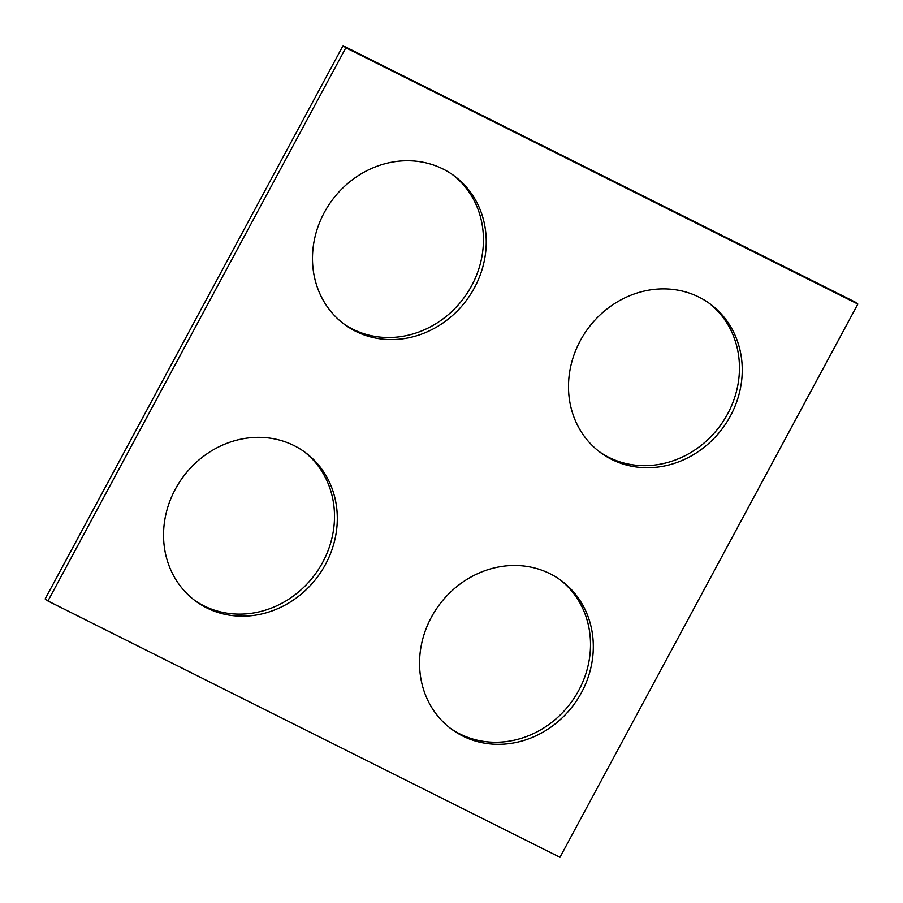 <?xml version="1.0" encoding="UTF-8"?>
<svg xmlns="http://www.w3.org/2000/svg" width="903" height="903" viewBox="0 0 903 903"><rect width="100%" height="100%" fill="white"/><g stroke="black" fill="none" stroke-linecap="round" stroke-linejoin="round"><path stroke-width="1.35" d="M857.85 304.063L559.973 857.274L47.949 600.992L45.15 598.937L343.027 45.726L855.051 302.008L857.85 304.063L345.826 47.791L343.027 45.726M474.459 287.752A92.343 83.765 126.4 0 0 454.141 175.814A92.343 83.765 126.4 0 0 331.932 200.477A92.343 83.765 126.4 0 0 344.585 324.504A92.343 83.765 126.4 0 0 474.459 287.752M343.196 323.455A92.343 83.765 126.4 0 0 471.659 285.687A92.343 83.765 126.4 0 0 452.73 174.798M325.52 564.352A92.343 83.765 -53.6 0 1 195.646 601.105A92.343 83.765 -53.6 0 1 182.993 477.077A92.343 83.765 -53.6 0 1 305.203 452.414A92.343 83.765 -53.6 0 1 325.52 564.352M303.792 451.398A92.343 83.765 -53.6 0 1 322.721 562.287A92.343 83.765 -53.6 0 1 194.258 600.066M581.532 692.488A92.343 83.765 126.4 0 0 561.214 580.561A92.343 83.765 126.4 0 0 439.005 605.213A92.343 83.765 126.4 0 0 451.658 729.252A92.343 83.765 126.4 0 0 581.532 692.488M450.27 728.202A92.343 83.765 126.4 0 0 578.733 690.423A92.343 83.765 126.4 0 0 559.804 579.545M730.471 415.888A92.343 83.765 -53.6 0 1 600.597 452.64A92.343 83.765 -53.6 0 1 587.943 328.613A92.343 83.765 -53.6 0 1 710.153 303.95A92.343 83.765 -53.6 0 1 730.471 415.888M708.742 302.934A92.343 83.765 -53.6 0 1 727.671 413.822A92.343 83.765 -53.6 0 1 599.208 451.602M47.949 600.992L345.826 47.791"/></g></svg>
